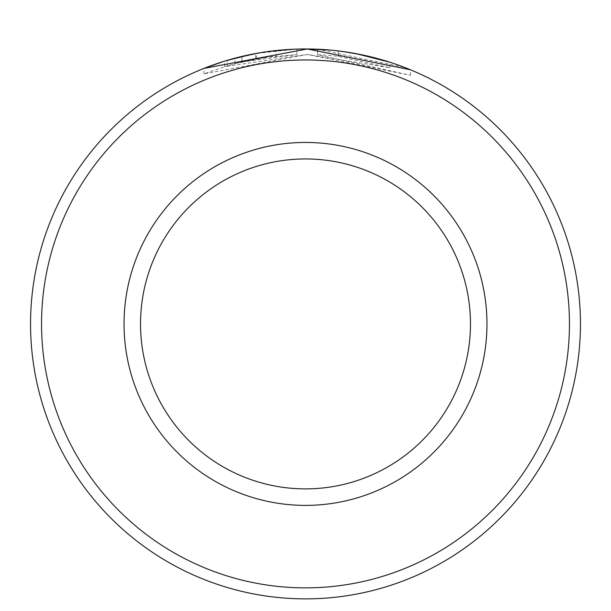 <?xml version="1.0" encoding="UTF-8"?>
<svg xmlns="http://www.w3.org/2000/svg" width="611" height="611" viewBox="0 0 611 611"><rect width="100%" height="100%" fill="white"/><g stroke="black" fill="none" stroke-linecap="round" stroke-linejoin="round"><path stroke-width="0.46" stroke-dasharray="3.06 2.29" d="M338.211 50.919L338.211 56.418L338.211 50.919A274.95 274.95 0 0 0 317.56 49.231L317.56 54.73A274.95 274.95 0 0 1 338.211 56.418L389.856 67.722L307.226 54.471L224.611 66.63L241.964 61.91L241.964 56.411L227.261 60.329L227.261 65.828L203.959 73.9L307.226 54.471L410.5 75.306L317.56 54.73L317.56 49.231L404.826 67.531M231.699 59.053L228.262 60.038M225.665 60.81L226.215 60.642M252.855 54.051L272.292 50.98M291.959 49.3L307.226 48.972M255.589 59.03A274.95 274.95 0 0 0 234.937 63.674L265.915 57.327L255.589 59.03L255.589 53.531L265.915 51.828L234.937 58.175A274.95 274.95 0 0 1 255.589 53.531M241.872 61.925L296.9 54.6L296.9 49.101L265.915 51.828L276.248 50.53L256.567 53.356L241.872 56.426L241.872 61.925L256.567 58.855L276.248 56.029L276.248 50.53L276.248 56.029L265.915 57.327L296.9 54.6L296.9 49.101L256.032 53.455M41.548 323.914A263.952 263.952 0 0 1 305.5 59.962A263.952 263.952 0 0 1 569.452 323.914A263.952 263.952 0 0 1 305.5 587.866A263.952 263.952 0 0 1 41.548 323.914M580.45 323.914A274.95 274.95 0 0 0 305.5 48.964A274.95 274.95 0 0 0 30.55 323.914A274.95 274.95 0 0 0 305.5 598.864A274.95 274.95 0 0 0 580.45 323.914M470.47 323.914A164.97 164.97 0 0 1 305.5 488.884A164.97 164.97 0 0 1 140.53 323.914A164.97 164.97 0 0 1 305.5 158.944A164.97 164.97 0 0 1 470.47 323.914A164.97 164.97 0 0 0 305.5 158.944A164.97 164.97 0 0 0 140.53 323.914M331.009 50.155L356.114 53.661M383.998 60.405L378.866 58.939M363.171 55.082L361.613 54.753M256.567 58.855L256.567 53.356M234.937 63.674L234.937 58.175M241.964 61.91L227.261 65.828M224.611 66.63L224.611 61.131M410.5 75.306L410.5 69.807M203.952 73.9L203.952 68.401M389.849 67.722L389.849 62.223"/><path stroke-width="0.92" d="M256.032 53.455L231.699 59.053M228.262 60.038L225.245 60.94M224.886 61.047L225.665 60.81M226.215 60.642L252.855 54.051M272.292 50.98L291.959 49.3M404.826 67.531L410.5 69.799L307.226 48.972L203.959 68.401L223.626 61.436M569.452 323.914A263.952 263.952 0 0 0 305.5 59.962A263.952 263.952 0 0 0 41.548 323.914A263.952 263.952 0 0 0 305.5 587.866A263.952 263.952 0 0 0 569.452 323.914M30.55 323.914A274.95 274.95 0 0 1 305.5 48.964A274.95 274.95 0 0 1 580.45 323.914A274.95 274.95 0 0 1 305.5 598.864A274.95 274.95 0 0 1 30.55 323.914M470.47 323.914A164.97 164.97 0 0 0 305.5 158.944A164.97 164.97 0 0 0 140.53 323.914A164.97 164.97 0 0 0 305.5 488.884A164.97 164.97 0 0 0 470.47 323.914M307.226 48.972L331.009 50.155M356.114 53.661L389.849 62.223L383.998 60.405M378.866 58.939L363.171 55.082M361.613 54.753L342.763 51.5M486.967 323.914A181.467 181.467 0 0 1 305.5 505.381A181.467 181.467 0 0 1 124.033 323.914A181.467 181.467 0 0 1 305.5 142.447A181.467 181.467 0 0 1 486.967 323.914"/></g></svg>
